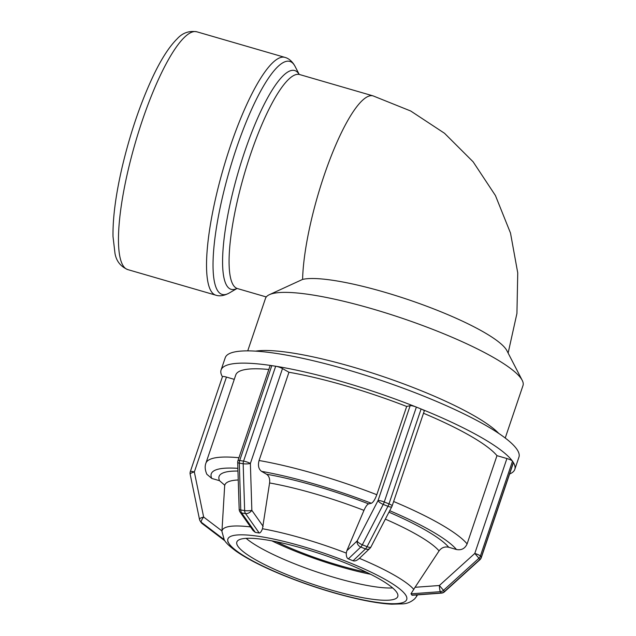 <?xml version="1.0" encoding="UTF-8"?>
<svg xmlns="http://www.w3.org/2000/svg" width="636" height="636" viewBox="0 0 636 636"><rect width="100%" height="100%" fill="white"/><g stroke="black" fill="none" stroke-linecap="round" stroke-linejoin="round"><path stroke-width="0.95" d="M505.23 438.021L522.991 385.551A135.929 25.011 -161.3 0 0 522.22 380.352L506.876 350.635A111.435 20.503 -161.3 0 0 413.75 301.544A111.435 20.503 -161.3 0 0 302.593 279.411L269.274 294.73A135.929 25.011 -161.3 0 0 265.49 298.395L247.73 350.865M522.22 380.352A135.929 25.011 -161.3 0 0 402.262 318.286A135.929 25.011 -161.3 0 0 269.274 294.73M240.09 512.083A5.096 3.085 -35.1 0 0 241.672 512.974A5.096 3.442 -81.2 0 1 240.774 509.993A5.096 1.01 178.2 0 1 239.168 509.309A5.096 5.096 0 0 0 240.09 512.083L253.096 530.575L255.322 532.388L241.672 512.974L245.544 513.578A5.096 3.085 -35.1 0 0 251.848 510.334A5.096 1.01 178.2 0 1 244.645 510.597A5.096 3.442 98.8 0 0 245.544 513.578L259.194 532.992L255.322 532.388M509.603 473.971A155.041 28.525 -161.3 0 0 514.786 469.408A155.041 28.525 -161.3 0 0 513.419 462.595A5.096 0.938 -161.3 0 0 513.355 462.467L481.237 557.359A5.096 4.873 146.5 0 1 479.79 559.545L479.886 559.752A5.096 5.096 0 0 0 481.293 557.605A5.096 0.938 -161.3 0 0 481.237 557.359L480.379 556.063A5.096 0.938 -161.3 0 0 474.79 553.439L478.932 558.249A5.096 4.873 -33.5 0 0 480.379 556.063L512.497 461.172A5.096 0.938 -161.3 0 0 512.37 461.021A155.041 28.525 -161.3 0 0 421.612 409.202A5.096 0.938 -161.3 0 0 421.104 408.988L388.986 503.887A5.096 1.431 111.8 0 1 387.952 506.304A5.096 1.59 27.4 0 0 391.84 506.606A5.096 5.096 0 0 0 392.142 505.898A5.096 0.938 -161.3 0 0 388.986 503.887L384.255 501.987A5.096 0.938 -161.3 0 0 378.046 500.548A5.096 1.59 27.4 0 0 383.23 504.412A5.096 1.431 -68.2 0 0 384.255 501.987L416.373 407.096A5.096 0.938 -161.3 0 0 415.841 406.889A155.041 28.525 -161.3 0 0 276.127 366.304A5.096 0.938 18.7 0 1 282.495 368.57L288.951 372.259L259.075 460.512C257.763 465.496 258.59 469.114 261.563 471.371L266.579 474.241C269.028 475.927 270.03 478.836 269.592 482.955L262.477 528.747C261.348 531.617 260.251 533.032 259.194 532.992M237.689 462.444A5.096 1.01 -1.8 0 0 239.303 463.127A5.096 3.442 -81.2 0 1 239.693 460.52A5.096 0.938 -161.3 0 0 237.959 460.655A5.096 5.096 0 0 0 237.689 462.444L239.168 509.309M276.127 366.304A5.096 0.938 -161.3 0 0 275.682 366.225L243.564 461.124A5.096 3.442 98.8 0 0 243.175 463.731A5.096 1.01 -1.8 0 0 250.377 463.469A5.096 0.938 -161.3 0 0 243.564 461.124L239.693 460.52L271.81 365.628A5.096 0.938 -161.3 0 0 271.405 365.573A155.041 28.525 -161.3 0 0 221.082 369.993A155.041 28.525 -161.3 0 0 222.425 376.766M237.959 460.655L270.077 365.756A5.096 0.938 18.7 0 1 271.405 365.573M271.81 365.628L275.682 366.225M410.164 405.657L378.046 500.548L357.154 540.918A5.096 4.166 46.4 0 0 360.771 547.047A5.096 1.431 -68.2 0 0 362.337 544.782A5.096 1.59 -152.6 0 1 357.154 540.918L346.859 550.712L363.959 510.366C365.628 506.598 367.187 504.443 368.634 503.879L371.345 503.259C373.197 502.4 375.017 499.554 376.806 494.713L406.682 406.46L410.164 405.657A5.096 0.938 18.7 0 1 415.841 406.889M370.947 546.976A5.096 1.59 -152.6 0 1 367.059 546.674A5.096 1.431 111.8 0 1 365.501 548.94A5.096 4.166 46.4 0 0 369.937 548.327A5.096 5.096 0 0 0 370.947 546.976L391.84 506.606M359.372 558.336C356.947 560.562 354.84 561.373 353.067 560.777L348.337 558.885C346.89 558.249 346.207 556.317 346.278 553.089L346.859 550.712M421.612 409.202A5.096 0.938 18.7 0 1 424.26 411.007L392.142 505.898M416.373 407.096L421.104 408.988M506.908 458.54L474.79 553.439L439.365 585.51A5.096 0.755 85.8 0 0 440.358 591.679A5.096 4.873 -33.5 0 0 443.515 590.319L439.365 585.51L415.046 587.29L439.071 550.895C441.543 547.596 444.771 546.388 448.746 547.27L456.465 549.512C461.45 550.442 464.995 548.574 467.102 543.915L496.97 455.662L506.908 458.54A5.096 0.938 18.7 0 1 512.37 461.021M444.469 591.822L444.373 591.615A5.096 4.873 146.5 0 1 441.217 592.975A5.096 0.755 85.8 0 0 441.424 593.126A5.096 5.096 0 0 0 444.469 591.822L479.886 559.752M441.424 593.126L412.374 595.256L410.967 593.841L415.046 587.29M513.419 462.595A5.096 0.938 18.7 0 1 513.419 462.714L481.293 557.605M512.497 461.172L513.355 462.467M263.081 537.015L257.103 536.084M352.05 563.703L344.744 560.769M406.277 595.956L404.894 593.865M377.347 602.427L371.488 601.521M227.768 541.729L229.032 543.629A94.39 17.371 18.7 0 1 259.965 536.53A94.39 17.371 18.7 0 1 265.792 537.515A94.39 17.371 18.7 0 1 348.242 562.168A94.39 17.371 18.7 0 1 405.585 594.914A94.39 17.371 18.7 0 1 374.652 602.014L368.999 601.123L374.652 602.014A94.39 17.371 18.7 0 1 286.375 576.367L283.354 575.159M289.404 577.583L286.375 576.367A94.39 17.371 18.7 0 1 229.032 543.629L230.288 545.521M279.474 573.6L286.375 576.367L279.474 573.592M271.906 540.87A90.177 16.592 -161.3 0 0 370.629 574.284M250.528 526.926A102.595 18.881 -161.3 0 0 221.932 531.45L224.23 539.781C225.565 542.572 229.636 546.459 236.441 551.444C247.849 559.306 263.908 567.431 284.626 575.834C309.04 585.621 333.097 593.261 356.796 598.754C370.581 601.894 382.244 603.715 391.792 604.2L403.216 603.85C407.477 603.532 411.333 601.831 414.783 598.738L416.047 597.156A102.595 18.881 -161.3 0 0 416.66 594.946M238.945 457.729A139.538 25.671 -161.3 0 0 205.889 463.223C204.705 466.355 205.023 470.036 206.843 474.265L211.796 478.447L219.523 480.689L224.58 485.085M268.821 369.476A139.538 25.671 -161.3 0 0 235.765 374.962L205.889 463.223M496.97 455.662A139.538 25.671 -161.3 0 0 423.504 413.249M222.449 376.806A5.096 0.938 18.7 0 1 222.449 376.687A5.096 0.938 18.7 0 1 226.456 377.084L234.279 379.358M202.367 523.698A5.096 1.415 -52.8 0 1 202.248 523.635A5.096 1.415 -52.8 0 1 202.153 523.531A5.096 4.873 146.5 0 1 201.079 522.394A5.096 5.096 0 0 0 202.248 523.635L224.945 540.87M221.956 530.949L203.647 517.044A5.096 1.391 168.3 0 0 199.481 519.318A5.096 1.391 168.3 0 0 199.545 519.461A5.096 4.873 -33.5 0 0 201.294 522.243A5.096 1.415 -52.8 0 1 203.647 517.044L194.338 471.976A5.096 0.938 -161.3 0 0 190.331 471.586A5.096 5.096 0 0 0 190.172 474.249A5.096 1.391 -11.7 0 1 194.338 471.976L226.456 377.084M190.228 474.392A5.096 1.391 -11.7 0 1 190.172 474.249L199.481 519.318A5.096 5.096 0 0 0 200.221 521.099L201.079 522.394M237.864 546.197A84.954 15.63 -161.3 0 0 321.697 587.147A84.954 15.63 -161.3 0 0 397.778 596.504A84.954 15.63 -161.3 0 0 322.317 554.465A84.954 15.63 -161.3 0 0 236.838 542.031A84.954 15.63 -161.3 0 0 237.864 546.197M406.682 406.46A139.538 25.671 -161.3 0 0 288.951 372.259M514.786 469.408L518.936 457.149A155.041 28.525 -161.3 0 0 381.226 380.423A155.041 28.525 -161.3 0 0 225.231 357.734L221.082 369.993M246.132 538.35A84.954 15.63 -161.3 0 0 316.45 571.82A84.954 15.63 -161.3 0 0 392.635 587.934M276.342 541.737A84.954 15.63 -161.3 0 0 366.575 572.281M498.775 433.426A135.929 25.011 -161.3 0 0 382.594 376.401A135.929 25.011 -161.3 0 0 255.656 351.136M508.132 353.052L516.933 313.421L517.744 272.892L510.501 233.07L495.436 195.546L473.136 161.822L444.508 133.266L410.705 111.006L373.101 95.893A111.435 25.321 106.2 0 0 330.036 159.056A111.435 25.321 106.2 0 0 302.593 279.411M244.645 510.597L240.774 509.993L239.303 463.127L243.175 463.731L244.645 510.597M263.153 526.393L251.848 510.334L250.377 463.469L282.495 368.57M348.337 558.885L360.771 547.047L365.501 548.94L353.067 560.777M367.059 546.674L362.337 544.782L383.23 504.412L387.952 506.304L367.059 546.674M410.967 593.841L440.358 591.679L441.217 592.975L411.826 595.129M444.373 591.615L443.515 590.319L478.932 558.249L479.79 559.545L444.373 591.615M346.278 553.089A102.595 18.881 -161.3 0 0 263.296 528.898A102.595 18.881 -161.3 0 0 262.477 528.747M413.805 589.413A102.595 18.881 -161.3 0 0 359.404 558.352M221.932 531.45L224.651 486.039A114.591 21.083 18.7 0 1 238.246 479.973M385.352 519.135A114.591 21.083 18.7 0 1 439.071 550.895M237.959 471.061A122.796 22.594 -161.3 0 0 219.523 480.689M448.746 547.27A122.796 22.594 -161.3 0 0 388.954 512.179M211.796 478.447A131.04 24.112 18.7 0 1 237.88 468.335M389.717 510.716A131.04 24.112 18.7 0 1 456.465 549.512M467.102 543.915A139.538 25.671 -161.3 0 0 393.628 501.502M224.898 540.815L202.153 523.531L201.294 522.243L224.095 539.559M269.592 482.955A114.591 21.083 18.7 0 1 363.959 510.366M368.634 503.879A122.796 22.594 -161.3 0 0 266.579 474.241M261.563 471.371A131.04 24.112 18.7 0 1 371.345 503.259M376.806 494.713A139.538 25.671 -161.3 0 0 259.075 460.512M127.772 269.6A123.813 28.135 -73.8 0 1 135.293 142.854A123.813 28.135 -73.8 0 1 196.842 31.8C189.059 30.56 182.484 32.905 177.134 38.852C168.914 47 160.598 60.086 152.203 78.117C140.007 104.527 130.014 134.085 122.231 166.783C115.792 194.513 112.715 217.766 113.009 236.536L114.997 253.454C116.372 261.158 120.625 266.54 127.772 269.6L215.843 295.184A123.813 28.135 106.2 0 1 223.363 168.437A123.813 28.135 106.2 0 1 284.92 57.383L196.842 31.8M266.285 296.948L237.459 288.569A111.435 25.321 -73.8 0 1 244.224 174.495A111.435 25.321 -73.8 0 1 299.628 74.547L298.968 74.221M299.119 74.333A113.924 25.885 106.2 0 0 298.825 73.863A113.924 25.885 106.2 0 0 237.808 173.604A113.924 25.885 106.2 0 0 236.918 288.482M236.982 288.49L229.262 293.005A121.325 27.571 -73.8 0 1 228.761 172.873A121.325 27.571 -73.8 0 1 294.23 64.952A121.325 27.571 -73.8 0 1 295.08 66.414L293.8 64.22C291.193 60.531 288.235 58.25 284.92 57.383M369.937 548.327L358.911 558.813M416.047 597.156L417.582 594.875M224.651 486.039L224.564 485.045M222.449 376.687L190.331 471.586M237.459 288.569L236.727 288.498M299.174 74.364L295.08 66.414M373.101 95.893L299.628 74.547M229.262 293.005C224.198 295.74 219.722 296.463 215.843 295.184"/></g></svg>
